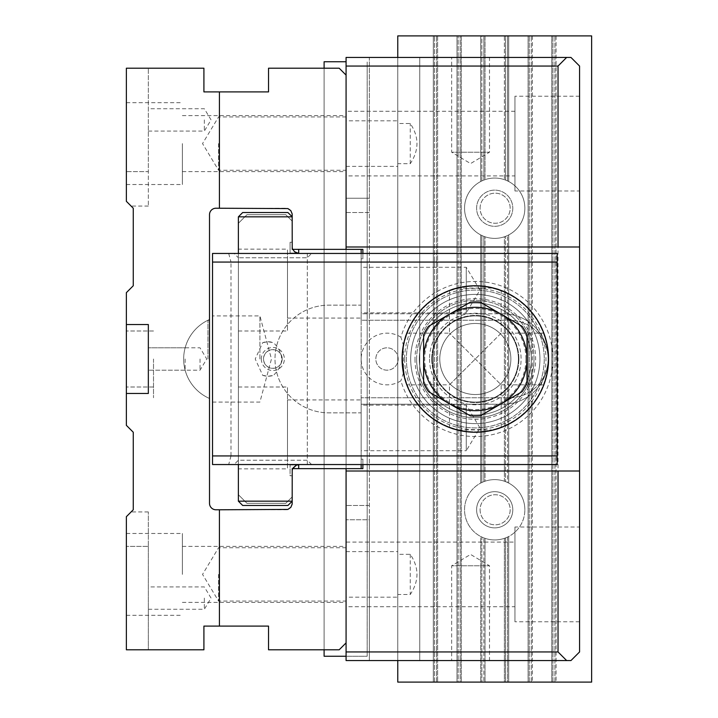 <?xml version="1.0" encoding="UTF-8"?>
<svg xmlns="http://www.w3.org/2000/svg" width="718" height="718" viewBox="0 0 718 718"><rect width="100%" height="100%" fill="white"/><g stroke="black" fill="none" stroke-linecap="round" stroke-linejoin="round"><path stroke-width="0.54" stroke-dasharray="3.59 2.69" d="M126.368 143.6L126.368 184.526L126.368 143.6M126.368 201.327L126.368 68.21L203.912 68.21L203.912 91.904L268.532 91.904L268.532 68.21L339.183 68.21L324.105 68.21L339.183 68.21L346.076 75.103L346.076 249.361L324.105 249.361L362.877 249.361L362.877 258.839L361.154 258.839L361.154 459.161L362.877 459.161L362.877 468.639L346.076 468.639L346.076 642.897L346.076 468.639L346.076 642.897L339.183 649.79L324.105 649.79L339.183 649.79L346.076 642.897L339.183 649.79L268.532 649.79L268.532 626.096L203.912 626.096L203.912 649.79L126.368 649.79L126.368 516.673L126.368 649.79L148.339 649.79L126.368 649.79L126.368 516.673L133.261 509.78L133.261 432.236L126.368 425.343L126.368 324.536L148.339 324.536L148.339 393.464L126.368 393.464L148.339 393.464L148.339 324.536L126.368 324.536L126.368 292.657L133.261 285.764L133.261 208.22L126.368 201.327L126.368 171.602L126.368 201.327L131.107 206.066L126.368 201.327M126.368 171.602L126.368 68.21L126.368 171.602L148.339 171.602L148.339 68.21L148.339 206.066L148.339 171.602L126.368 171.602M296.722 464.977L290.072 464.977L298.688 464.977L298.688 468.639L346.076 468.639L292.226 468.639L292.226 503.318A6.462 6.462 0 0 1 285.764 509.78L215.974 509.78A6.462 6.462 0 0 1 209.512 503.318L209.512 214.682A6.462 6.462 0 0 1 215.974 208.22L285.764 208.22A6.462 6.462 0 0 1 292.226 214.682L292.226 249.361L346.076 249.361L346.076 75.103L339.183 68.21L346.076 75.103L346.076 249.361L346.076 57.44L346.076 66.056L558.03 66.056L558.03 651.944L346.076 651.944L346.076 66.056M346.076 574.4L346.076 602.402L346.076 574.4M126.368 574.4L126.368 533.474L126.368 574.4M346.076 143.6L346.076 171.602L346.076 143.6M126.368 359L126.368 387.002L126.368 359M148.339 119.906L148.339 131.08L148.339 119.906M204.343 119.906L204.343 131.08L204.343 119.906M218.559 143.6L218.559 170.256L218.559 143.6M182.372 143.6L182.372 184.526L182.372 143.6M148.339 546.398L148.339 649.79L148.339 511.934L148.339 546.398L126.368 546.398L148.339 546.398M148.339 598.094L148.339 609.268L148.339 598.094M126.368 516.673L131.107 511.934L126.368 516.673M204.343 598.094L204.343 609.268L204.343 598.094M218.559 574.4L218.559 601.056L218.559 574.4M182.372 574.4L182.372 533.474L182.372 574.4M148.339 359L148.339 370.174L148.339 359M126.368 393.464L148.339 393.464L148.339 324.536L126.368 324.536M209.512 359L209.512 398.481L209.512 359M185.136 359L185.136 370.174L185.136 359M200.035 359L200.035 370.174L200.035 359M324.105 468.639L324.105 649.79L324.105 468.639M324.105 68.21L324.105 649.79M153.508 359L153.508 397.772L153.508 359M207.969 359L207.969 320.228L207.969 359M292.226 496.856L292.226 475.747L292.226 496.856L285.764 503.318L246.992 503.318L238.376 494.702L238.376 223.298L238.376 494.702L246.992 503.318L285.764 503.318L292.226 496.856M238.376 249.146L238.376 330.998L238.376 249.146L287.487 249.146L287.487 330.998L287.487 249.146M238.376 468.854L238.376 387.002L238.376 468.854L287.487 468.854L287.487 387.002L287.487 468.854M290.072 475.747L292.226 475.747L290.072 475.747L290.072 464.977L290.072 475.747M361.154 253.454L361.154 305.15L328.844 305.15A53.85 53.85 0 0 0 274.994 359A53.85 53.85 0 0 0 328.844 412.85L361.154 412.85L361.154 464.546M296.722 253.023L290.072 253.023L290.072 242.253L292.226 242.253L292.226 221.144L292.226 242.253L290.072 242.253L290.072 253.023L298.688 253.023L298.688 249.361L361.154 249.361L361.154 468.639L346.076 468.639L346.076 642.897M292.226 221.144L285.764 214.682L246.992 214.682L238.376 223.298L246.992 214.682L285.764 214.682L292.226 221.144M298.688 249.361L361.154 249.361M298.688 468.639L361.154 468.639M361.154 318.074L361.154 262.07L361.154 318.074L287.487 318.074L287.487 262.07L361.154 262.07M361.154 455.93L361.154 399.926L361.154 455.93L287.487 455.93L287.487 399.926L287.487 455.93M361.154 412.85L361.154 305.15L328.844 305.15A53.85 53.85 0 0 0 274.994 359A53.85 53.85 0 0 0 328.844 412.85L361.154 412.85M287.487 262.07L287.487 318.074M346.076 61.748L324.105 61.748L324.105 656.252L367.185 656.252L367.185 61.748L367.185 656.252L346.076 656.252M415.004 359A60.312 60.312 0 0 0 505.472 411.234A60.312 60.312 0 0 0 505.472 306.765A60.312 60.312 0 0 0 415.004 359M416.619 359A58.697 58.697 0 0 1 504.664 308.166A58.697 58.697 0 0 1 504.664 409.834A58.697 58.697 0 0 1 416.619 359M410.696 359A64.62 64.62 0 0 1 507.626 303.041A64.62 64.62 0 0 1 507.626 414.959A64.62 64.62 0 0 1 410.696 359A64.62 64.62 0 0 1 507.626 303.041A64.62 64.62 0 0 1 507.626 414.959A64.62 64.62 0 0 1 410.696 359M404.665 359A70.651 70.651 0 0 0 510.642 420.183A70.651 70.651 0 0 0 510.642 297.817A70.651 70.651 0 0 0 404.665 359M402.511 359A72.805 72.805 0 0 1 475.316 286.195A72.805 72.805 0 0 1 548.121 359A72.805 72.805 0 0 1 438.913 422.049A72.805 72.805 0 0 1 438.913 295.951A72.805 72.805 0 0 1 548.121 359A72.805 72.805 0 0 1 475.316 431.805A72.805 72.805 0 0 1 402.511 359M544.244 359A68.928 68.928 0 0 1 440.852 418.693A68.928 68.928 0 0 1 440.852 299.307A68.928 68.928 0 0 1 544.244 359A68.928 68.928 0 0 1 440.852 418.693A68.928 68.928 0 0 1 440.852 299.307A68.928 68.928 0 0 1 544.244 359A68.928 68.928 0 0 0 440.852 299.307A68.928 68.928 0 0 0 440.852 418.693A68.928 68.928 0 0 0 544.244 359M534.012 359A58.697 58.697 0 0 0 445.968 308.166A58.697 58.697 0 0 0 445.968 409.834A58.697 58.697 0 0 0 534.012 359M548.552 359A73.236 73.236 0 0 0 438.698 295.574A73.236 73.236 0 0 0 438.698 422.426A73.236 73.236 0 0 0 548.552 359A73.236 73.236 0 0 1 475.316 432.236A73.236 73.236 0 0 1 402.08 359A73.236 73.236 0 0 1 475.316 285.764A73.236 73.236 0 0 1 548.552 359A73.236 73.236 0 0 0 438.698 295.574A73.236 73.236 0 0 0 438.698 422.426A73.236 73.236 0 0 0 548.552 359A73.236 73.236 0 0 1 403.417 372.947L403.417 345.053A73.236 73.236 0 0 1 548.552 359M429.543 359A45.773 45.773 0 0 0 498.202 398.643A45.773 45.773 0 0 0 498.202 319.357A45.773 45.773 0 0 0 429.543 359A45.773 45.773 0 0 1 475.316 313.227A45.773 45.773 0 0 1 521.088 359A45.773 45.773 0 0 1 475.316 404.772A45.773 45.773 0 0 1 429.543 359M287.918 212.528L242.684 212.528M242.684 505.472L287.918 505.472M292.226 216.836L292.226 246.561L292.226 216.836L238.376 216.836M292.226 501.164L292.226 471.439L292.226 501.164L238.376 501.164M292.226 471.439L292.818 468.639L292.226 471.439M299.747 464.546L307.304 464.546L299.747 464.546M293.24 467.831L292.971 468.324M292.818 249.361L292.226 246.561L292.513 248.527L294.542 251.713M296.498 252.933L298.751 253.445M299.747 253.454L307.304 253.454L299.747 253.454M262.725 342.648L267.778 341.768L273.486 342.648C284.328 353.552 284.328 364.457 273.486 375.352L268.308 376.232L262.725 375.352L255.213 359L262.725 342.648A17.232 17.061 90 0 1 273.486 342.648M262.725 375.352A17.232 17.061 90 0 0 273.486 375.352M557.168 262.07L557.168 253.454L212.528 253.454L212.528 464.546L557.168 464.546L557.168 455.93L230.999 455.93L230.999 262.07L557.168 262.07L557.168 455.93M234.068 464.546L311.612 464.546L234.068 464.546L238.376 460.238L307.304 460.238L307.304 257.762L238.376 257.762L307.304 257.762L311.612 253.454L234.068 253.454L311.612 253.454M212.528 359L212.528 315.92L212.528 359M400.895 337.209A25.848 25.848 0 0 0 367.445 375.9A25.848 25.848 0 0 0 400.895 380.791A77.544 77.544 0 0 0 520.281 422.175A77.544 77.544 0 0 0 520.281 295.825A77.544 77.544 0 0 0 400.895 337.209L403.417 345.053M261.316 359A11.524 11.524 0 0 0 278.602 368.98A11.524 11.524 0 0 0 278.602 349.02A11.524 11.524 0 0 0 261.316 359M230.999 455.93L228.692 464.546M228.692 253.454L230.999 262.07M539.936 359A64.62 64.62 0 0 1 443.006 414.959A64.62 64.62 0 0 1 443.006 303.041A64.62 64.62 0 0 1 539.936 359A64.62 64.62 0 0 0 443.006 303.041A64.62 64.62 0 0 0 443.006 414.959A64.62 64.62 0 0 0 539.936 359M259.916 359L259.916 315.92L259.916 359M311.612 464.546L307.304 460.238L238.376 460.238L238.376 257.762L234.068 253.454M282.21 359L281.707 362.034L280.253 364.726L277.965 366.844L275.039 368.11L271.916 368.325L268.981 367.544L266.441 365.848L264.538 363.344L263.56 360.31L263.641 357.223L264.682 354.387L266.62 351.991L269.313 350.321L272.4 349.639L275.452 349.998L278.189 351.299L280.406 353.471L281.824 356.325L282.21 359A9.37 9.37 0 0 1 272.84 368.37A9.37 9.37 0 0 1 263.47 359A9.37 9.37 0 0 1 272.84 349.63A9.37 9.37 0 0 1 282.21 359M403.417 372.947L400.895 380.791M398.176 359A11.174 11.174 0 0 0 387.002 347.826A11.174 11.174 0 0 0 375.828 359A11.174 11.174 0 0 0 387.002 370.174A11.174 11.174 0 0 0 393.006 349.576A11.174 11.174 0 0 0 376.618 354.871A11.174 11.174 0 0 0 384.902 369.976A11.174 11.174 0 0 0 398.176 359M518.396 359A43.08 43.08 0 0 0 453.776 321.691A43.08 43.08 0 0 0 453.776 396.309A43.08 43.08 0 0 0 518.396 359A43.08 43.08 0 0 1 453.776 396.309A43.08 43.08 0 0 1 453.776 321.691A43.08 43.08 0 0 1 518.396 359A43.08 43.08 0 0 0 453.776 321.691A43.08 43.08 0 0 0 453.776 396.309A43.08 43.08 0 0 0 518.396 359A43.08 43.08 0 0 1 475.316 402.08A43.08 43.08 0 0 1 432.236 359A43.08 43.08 0 0 0 496.856 396.309A43.08 43.08 0 0 0 496.856 321.691A43.08 43.08 0 0 0 432.236 359A43.08 43.08 0 0 1 475.316 315.92A43.08 43.08 0 0 1 518.396 359A43.08 43.08 0 0 0 453.776 321.691A43.08 43.08 0 0 0 453.776 396.309A43.08 43.08 0 0 0 518.396 359A43.08 43.08 0 0 1 475.316 402.08A43.08 43.08 0 0 1 432.236 359A43.08 43.08 0 0 1 475.316 315.92A43.08 43.08 0 0 1 518.396 359M404.405 377.3L406.792 384.848L449.468 384.848L475.316 359L449.468 384.848L449.468 427.524C450.994 429.14 459.61 430.71 475.316 432.236C491.04 430.701 499.656 429.131 501.164 427.524L501.164 384.848L449.468 333.152L501.164 384.848L543.84 384.848M404.396 377.273L402.08 359L404.396 340.718M543.84 333.152L501.164 333.152L501.164 290.476C499.638 288.86 491.022 287.29 475.316 285.764C459.592 287.299 450.976 288.869 449.468 290.476L449.468 333.152L406.792 333.152C405.176 334.678 403.606 343.294 402.08 359A73.236 73.236 0 0 0 511.934 422.426A73.236 73.236 0 0 0 511.934 295.574A73.236 73.236 0 0 0 402.08 359M480.207 302.125A57.081 57.081 0 0 0 470.425 302.125L428.511 326.331A57.081 57.081 0 0 0 423.62 334.794L423.62 383.206A57.081 57.081 0 0 0 428.511 391.669L470.425 415.875A57.081 57.081 0 0 0 480.207 415.875L522.121 391.669A57.081 57.081 0 0 0 527.012 383.206L527.012 334.794A57.081 57.081 0 0 0 522.121 326.331L480.207 302.125M518.881 359A43.565 43.565 0 0 1 453.534 396.731A43.565 43.565 0 0 1 453.534 321.269A43.565 43.565 0 0 1 518.881 359M431.751 359A43.565 43.565 0 0 0 497.098 396.731A43.565 43.565 0 0 0 497.098 321.269A43.565 43.565 0 0 0 431.751 359M531.32 359A56.004 56.004 0 0 0 447.314 310.499A56.004 56.004 0 0 0 447.314 407.501A56.004 56.004 0 0 0 531.32 359A56.004 56.004 0 0 1 475.316 415.004A56.004 56.004 0 0 1 419.312 359A56.004 56.004 0 0 1 475.316 302.996A56.004 56.004 0 0 1 531.32 359M457.043 288.08L493.598 288.08M493.589 429.92L457.034 429.92M510.857 359A35.541 35.541 0 0 0 475.316 323.459A35.541 35.541 0 0 0 439.775 359A35.541 35.541 0 0 0 475.316 394.541A35.541 35.541 0 0 0 510.857 359A35.541 35.541 0 0 1 457.546 389.775A35.541 35.541 0 0 1 457.546 328.225A35.541 35.541 0 0 1 510.857 359A35.541 35.541 0 0 1 457.546 389.775A35.541 35.541 0 0 1 457.546 328.225A35.541 35.541 0 0 1 510.857 359A35.541 35.541 0 0 0 475.316 323.459A35.541 35.541 0 0 0 439.775 359A35.541 35.541 0 0 0 475.316 394.541A35.541 35.541 0 0 0 510.857 359M501.164 333.152L475.316 359L501.164 333.152M346.076 651.944L346.076 660.56L369.339 660.56L369.339 519.76L346.076 519.76L369.339 519.76L369.339 57.44L397.772 57.44L397.772 660.56L570.954 660.56L579.57 651.944L579.57 66.056L570.954 57.44L346.076 57.44L346.076 660.56L346.076 505.472L346.076 660.56L369.339 660.56L369.339 212.528L346.076 212.528L346.076 505.472L346.076 212.528L369.339 212.528L369.339 57.44L346.076 57.44L397.772 57.44L397.772 123.514L410.265 123.514C419.186 136.842 419.186 150.224 410.265 163.686L397.772 163.686L397.772 554.314L410.265 554.314C419.186 567.642 419.186 581.024 410.265 594.486L397.772 594.486L397.772 660.56L397.772 57.44L419.743 57.44L397.772 57.44L397.772 660.56L397.772 57.44M346.076 198.24L346.076 57.44L346.076 198.24L369.339 198.24L346.076 198.24M579.57 527.012L579.57 621.788L579.57 527.012L514.95 527.012L514.95 621.788L514.95 527.012M579.57 190.988L579.57 96.212L579.57 190.988L514.95 190.988L514.95 96.212L514.95 190.988M579.57 651.944L579.57 66.056L579.57 651.944L570.954 660.56L346.076 660.56L570.954 660.56L579.57 651.944M489.496 660.56L451.658 660.56L489.496 660.56L489.496 565.784L451.658 565.784L489.496 565.784L470.577 554.422L451.658 565.784L451.658 660.56M346.076 597.188L346.076 551.612L346.076 597.188L397.772 597.188L397.772 554.314M346.076 606.71L346.076 542.09L346.076 606.71L514.95 606.71L514.95 542.09L346.076 542.09M346.076 120.812L346.076 166.388L346.076 120.812L397.772 120.812L397.772 123.514M346.076 175.91L346.076 111.29L346.076 175.91L514.95 175.91L514.95 111.29L514.95 175.91M489.496 57.44L451.658 57.44L489.496 57.44L489.496 152.216L451.658 152.216L489.496 152.216L470.577 163.578L451.658 152.216L451.658 57.44M570.954 57.44L419.743 57.44L419.743 660.56L419.743 57.44L419.743 660.56L419.743 57.44L570.954 57.44L579.57 66.056L570.954 57.44M480.091 509.78A15.042 15.042 0 0 0 502.654 522.812A15.042 15.042 0 0 0 502.654 496.748A15.042 15.042 0 0 0 480.091 509.78A15.042 15.042 0 0 0 495.133 524.822A15.042 15.042 0 0 0 510.175 509.78A15.042 15.042 0 0 0 495.133 494.738A15.042 15.042 0 0 0 480.091 509.78A15.042 15.042 0 0 0 502.654 522.812A15.042 15.042 0 0 0 502.654 496.748A15.042 15.042 0 0 0 480.091 509.78A15.042 15.042 0 0 0 495.133 524.822A15.042 15.042 0 0 0 510.175 509.78A15.042 15.042 0 0 0 495.133 494.738A15.042 15.042 0 0 0 480.091 509.78M480.091 208.22A15.042 15.042 0 0 1 502.654 195.188A15.042 15.042 0 0 1 502.654 221.252A15.042 15.042 0 0 1 480.091 208.22A15.042 15.042 0 0 1 495.133 193.178A15.042 15.042 0 0 1 510.175 208.22A15.042 15.042 0 0 1 495.133 223.262A15.042 15.042 0 0 1 480.091 208.22A15.042 15.042 0 0 1 502.654 195.188A15.042 15.042 0 0 1 502.654 221.252A15.042 15.042 0 0 1 480.091 208.22A15.042 15.042 0 0 1 495.133 193.178A15.042 15.042 0 0 1 510.175 208.22A15.042 15.042 0 0 1 495.133 223.262A15.042 15.042 0 0 1 480.091 208.22M397.772 594.486L397.772 597.188M397.772 163.686L397.772 120.812M410.265 163.686L410.265 123.514M514.95 542.09L514.95 606.71M410.265 554.314L410.265 594.486M566.646 660.56L558.03 651.944M558.03 66.056L566.646 57.44M397.772 660.56L346.076 660.56L346.076 468.639M346.076 75.103L346.076 249.361M362.877 464.546L362.877 459.161L361.154 459.161L361.154 397.772L361.154 404.234L502.887 404.234A45.234 45.234 0 0 0 548.121 359A45.234 45.234 0 0 0 502.887 313.766A45.234 45.234 0 0 1 548.121 359A45.234 45.234 0 0 1 502.887 404.234L361.154 404.234L361.154 313.766L502.887 313.766L361.154 313.766L361.154 320.228L509.349 320.228A38.772 38.772 0 0 1 548.121 359A38.772 38.772 0 0 1 509.349 397.772L361.154 397.772L509.349 397.772A38.772 38.772 0 0 0 548.121 359A38.772 38.772 0 0 0 509.349 320.228L361.154 320.228L361.154 258.839L362.877 258.839L362.877 253.454M346.076 246.992L579.57 246.992M346.076 471.008L579.57 471.008M361.154 312.86L361.154 267.284L361.154 312.86L466.269 312.86L466.269 267.284L466.269 312.86L479.965 290.072L466.269 267.284L361.154 267.284M361.154 450.716L361.154 405.14L361.154 450.716L466.269 450.716L466.269 405.14L466.269 450.716L479.965 427.928L466.269 405.14L361.154 405.14M485.009 538.338A30.156 30.156 0 0 0 504.395 538.338L504.395 682.1L485.009 682.1L485.009 538.338L483.851 537.917A30.156 30.156 0 0 1 481.859 537.064L480.701 536.49L480.701 682.1L480.701 536.49L481.859 537.064L481.859 682.1L481.859 537.064A30.156 30.156 0 0 0 483.851 537.917L483.851 682.1L483.851 537.917L485.009 538.338L485.009 682.1L483.851 682.1L504.395 682.1L504.395 538.338L505.553 537.917L504.395 538.338A30.156 30.156 0 0 1 485.009 538.338M505.553 682.1L505.553 537.917L505.553 682.1L507.545 682.1L507.545 537.064A30.156 30.156 0 0 1 505.553 537.917A30.156 30.156 0 0 0 507.545 537.064L507.545 682.1L508.703 682.1L508.703 536.49A30.156 30.156 0 0 0 508.703 483.07L508.703 234.93L507.545 235.504A30.156 30.156 0 0 1 505.553 236.357L504.395 236.778A30.156 30.156 0 0 1 485.009 236.778L483.851 236.357A30.156 30.156 0 0 1 481.859 235.504L480.701 234.93A30.156 30.156 0 0 1 480.701 181.51L480.701 35.9L397.772 35.9L397.772 682.1L397.772 35.9L591.632 35.9L591.632 682.1L397.772 682.1L397.772 35.9L433.313 35.9L433.313 682.1L433.313 35.9L437.621 35.9L437.621 682.1L437.621 35.9L457.007 35.9L457.007 682.1L436.463 682.1L457.007 682.1L457.007 35.9L461.315 35.9L461.315 682.1L461.315 35.9L480.701 35.9L480.701 181.51L481.859 180.936L481.859 35.9L480.701 35.9L481.859 35.9L481.859 180.936A30.156 30.156 0 0 1 483.851 180.083L483.851 35.9L481.859 35.9L483.851 35.9L483.851 180.083L485.009 179.662L485.009 35.9L483.851 35.9L485.009 35.9L485.009 179.662A30.156 30.156 0 0 1 504.395 179.662L504.395 35.9L485.009 35.9L504.395 35.9L504.395 179.662L505.553 180.083L505.553 35.9L504.395 35.9L505.553 35.9L505.553 180.083A30.156 30.156 0 0 1 507.545 180.936L507.545 35.9L505.553 35.9L507.545 35.9L507.545 180.936L508.703 181.51L508.703 35.9L507.545 35.9L508.703 35.9L508.703 181.51A30.156 30.156 0 0 1 508.703 234.93L508.703 483.07L507.545 482.496L507.545 235.504L507.545 482.496L508.703 483.07A30.156 30.156 0 0 1 524.858 509.78A30.156 30.156 0 0 0 479.624 483.663A30.156 30.156 0 0 0 479.624 535.897A30.156 30.156 0 0 0 524.858 509.78A30.156 30.156 0 0 0 479.624 483.663A30.156 30.156 0 0 0 479.624 535.897A30.156 30.156 0 0 0 524.858 509.78A30.156 30.156 0 0 1 508.703 536.49L507.545 537.064L508.703 536.49L508.703 682.1L505.553 682.1M480.701 682.1L460.157 682.1L480.701 682.1M483.851 481.643L483.851 236.357L483.851 481.643L485.009 481.222L485.009 236.778L485.009 481.222L483.851 481.643A30.156 30.156 0 0 0 481.859 482.496L481.859 235.504L481.859 482.496A30.156 30.156 0 0 1 483.851 481.643M504.395 481.222A30.156 30.156 0 0 0 485.009 481.222A30.156 30.156 0 0 1 504.395 481.222L504.395 236.778A30.156 30.156 0 0 1 485.009 236.778L483.851 236.357A30.156 30.156 0 0 1 481.859 235.504L480.701 234.93L480.701 483.07L480.701 234.93A30.156 30.156 0 0 1 480.701 181.51L481.859 180.936A30.156 30.156 0 0 1 483.851 180.083L485.009 179.662A30.156 30.156 0 0 1 504.395 179.662L505.553 180.083A30.156 30.156 0 0 1 507.545 180.936L508.703 181.51A30.156 30.156 0 0 1 524.858 208.22A30.156 30.156 0 0 1 479.624 234.337A30.156 30.156 0 0 1 479.624 182.103A30.156 30.156 0 0 1 524.858 208.22A30.156 30.156 0 0 1 508.703 234.93L507.545 235.504A30.156 30.156 0 0 1 505.553 236.357L505.553 481.643L505.553 236.357L504.395 236.778L504.395 481.222L505.553 481.643A30.156 30.156 0 0 1 507.545 482.496A30.156 30.156 0 0 0 505.553 481.643L504.395 481.222M480.701 483.07L481.859 482.496L480.701 483.07A30.156 30.156 0 0 0 480.701 536.49A30.156 30.156 0 0 1 480.701 483.07M433.313 682.1L397.772 682.1L436.463 682.1L436.463 35.9L436.463 682.1L434.471 682.1L434.471 35.9L434.471 682.1L433.313 682.1M528.089 682.1L508.703 682.1L528.089 682.1L528.089 35.9L508.703 35.9L528.089 35.9L528.089 682.1L532.397 682.1L532.397 35.9L528.089 35.9L532.397 35.9L532.397 682.1L531.239 682.1L531.239 35.9L531.239 682.1L529.247 682.1L529.247 35.9L529.247 682.1L528.089 682.1M551.783 682.1L532.397 682.1L551.783 682.1L551.783 35.9L532.397 35.9L551.783 35.9L551.783 682.1L556.091 682.1L556.091 35.9L551.783 35.9L556.091 35.9L556.091 682.1L554.933 682.1L554.933 35.9L554.933 682.1L552.941 682.1L552.941 35.9L552.941 682.1L551.783 682.1M512.796 509.78A18.094 18.094 0 0 1 485.655 525.45A18.094 18.094 0 0 1 485.655 494.11A18.094 18.094 0 0 1 512.796 509.78A18.094 18.094 0 0 0 485.655 494.11A18.094 18.094 0 0 0 485.655 525.45A18.094 18.094 0 0 0 512.796 509.78A18.094 18.094 0 0 0 485.655 494.11A18.094 18.094 0 0 0 485.655 525.45A18.094 18.094 0 0 0 512.796 509.78A18.094 18.094 0 0 0 485.655 494.11A18.094 18.094 0 0 0 485.655 525.45A18.094 18.094 0 0 0 512.796 509.78M512.796 208.22A18.094 18.094 0 0 1 485.655 223.89A18.094 18.094 0 0 1 485.655 192.55A18.094 18.094 0 0 1 512.796 208.22A18.094 18.094 0 0 1 485.655 223.89A18.094 18.094 0 0 1 485.655 192.55A18.094 18.094 0 0 1 512.796 208.22A18.094 18.094 0 0 0 485.655 192.55A18.094 18.094 0 0 0 485.655 223.89A18.094 18.094 0 0 0 512.796 208.22A18.094 18.094 0 0 1 485.655 223.89A18.094 18.094 0 0 1 485.655 192.55A18.094 18.094 0 0 1 512.796 208.22M591.632 35.9L556.091 35.9L591.632 35.9L591.632 682.1L556.091 682.1L591.632 682.1L591.632 35.9M458.165 682.1L460.157 682.1L460.157 35.9L460.157 682.1L458.165 682.1L458.165 35.9L458.165 682.1L457.007 682.1L458.165 682.1M524.858 208.22A30.156 30.156 0 0 1 479.624 234.337A30.156 30.156 0 0 1 479.624 182.103A30.156 30.156 0 0 1 524.858 208.22M525.935 359A50.619 50.619 0 0 0 450.006 315.166A50.619 50.619 0 0 0 450.006 402.834A50.619 50.619 0 0 0 525.935 359M369.339 505.472L346.076 505.472L369.339 505.472M148.339 206.066L131.107 206.066M148.339 131.08L204.343 131.08L211.056 119.906L204.343 108.732L148.339 108.732M346.076 116.944L218.559 116.944L202.539 143.6L218.559 170.256L346.076 170.256M182.372 171.602L346.076 171.602M182.372 115.598L346.076 115.598M126.368 184.526L182.372 184.526M126.368 102.674L182.372 102.674M148.339 511.934L131.107 511.934M148.339 609.268L204.343 609.268L211.056 598.094L204.343 586.92L148.339 586.92M346.076 547.744L218.559 547.744L202.539 574.4L218.559 601.056L346.076 601.056M182.372 602.402L346.076 602.402M182.372 546.398L346.076 546.398M126.368 615.326L182.372 615.326M126.368 533.474L182.372 533.474M209.512 320.228L207.969 320.228A43.08 43.08 0 0 1 209.512 319.519A43.08 43.08 0 0 0 183.664 359A43.08 43.08 0 0 1 209.512 319.519A43.08 43.08 0 0 0 183.664 359A43.08 43.08 0 0 1 209.512 319.519A43.08 43.08 0 0 0 183.664 359A43.08 43.08 0 0 1 209.512 319.519A43.08 43.08 0 0 0 183.664 359A43.08 43.08 0 0 1 209.512 319.519A43.08 43.08 0 0 0 185.136 347.826L148.339 347.826L200.035 347.826L206.748 359L200.035 370.174L148.339 370.174L185.136 370.174A43.08 43.08 0 0 0 209.512 398.481A43.08 43.08 0 0 1 183.664 359A43.08 43.08 0 0 0 209.512 398.481A43.08 43.08 0 0 1 183.664 359A43.08 43.08 0 0 0 209.512 398.481A43.08 43.08 0 0 1 183.664 359A43.08 43.08 0 0 0 209.512 398.481A43.08 43.08 0 0 1 183.664 359A43.08 43.08 0 0 0 209.512 398.481A43.08 43.08 0 0 1 207.969 397.772L209.512 397.772M153.508 330.998L126.368 330.998L153.508 330.998M153.508 387.002L126.368 387.002L153.508 387.002M287.487 399.926L361.154 399.926M238.376 387.002L287.487 387.002M238.376 330.998L287.487 330.998M307.304 464.546L307.304 253.454M238.376 464.546L238.376 253.454M212.528 402.08L259.916 402.08L271.458 359L259.916 315.92L212.528 315.92M514.95 111.29L346.076 111.29M579.57 96.212L514.95 96.212M346.076 166.388L397.772 166.388M579.57 621.788L514.95 621.788M346.076 551.612L397.772 551.612"/><path stroke-width="1.08" d="M219.421 208.22L219.421 91.904L203.912 91.904L203.912 68.21L126.368 68.21L126.368 201.327L133.261 208.22L133.261 285.764L126.368 292.657L126.368 425.343L133.261 432.236L133.261 509.78L126.368 516.673L126.368 649.79L203.912 649.79L203.912 626.096L219.421 626.096L219.421 509.78L287.9 509.421L290.817 507.348L292.181 504.045L292.226 468.639L346.076 468.639L346.076 651.944L558.03 651.944L558.03 471.008L579.57 471.008L579.57 246.992L558.03 246.992L558.03 66.056L346.076 66.056L346.076 249.361L292.226 249.361L292.181 213.955L290.817 210.652L287.9 208.579L215.974 208.22A6.462 6.462 0 0 0 209.512 214.682L209.512 503.318A6.462 6.462 0 0 0 215.974 509.78L219.421 509.78M346.076 642.897L339.183 649.79L268.532 649.79L268.532 626.096L219.421 626.096M219.421 91.904L268.532 91.904L268.532 68.21L339.183 68.21L346.076 75.103M126.368 393.464L148.339 393.464L148.339 324.536L126.368 324.536M298.688 468.639L298.688 464.977L296.722 464.977M346.076 468.639L361.154 468.639L361.154 464.546M346.076 249.361L361.154 249.361L361.154 253.454M296.722 253.023L298.688 253.023L298.688 249.361M324.105 649.79L324.105 656.252L346.076 656.252M324.105 68.21L324.105 61.748L346.076 61.748M238.376 216.836L242.684 212.528L287.918 212.528L292.226 216.836L238.376 216.836L238.376 253.454M287.918 505.472L242.684 505.472L238.376 501.164L292.226 501.164L287.918 505.472L292.226 501.164M292.971 468.324L296.498 465.067L299.747 464.546L296.417 465.102L293.24 467.831M294.542 251.713L296.498 252.933M298.751 253.445L294.506 251.686L292.818 249.361M292.226 216.836L287.918 212.528M557.168 455.93L557.168 262.07L212.528 262.07L212.528 455.93L557.168 455.93L557.168 464.546L212.528 464.546L212.528 455.93M212.528 262.07L212.528 253.454L557.168 253.454L557.168 262.07M402.08 359A73.236 73.236 0 0 0 511.934 422.426A73.236 73.236 0 0 0 511.934 295.574A73.236 73.236 0 0 0 402.08 359L404.405 377.3M406.792 384.848L404.396 377.273M404.396 340.718L406.792 333.152M428.511 326.331L470.425 302.125A57.081 57.081 0 0 1 480.207 302.125L522.121 326.331A57.081 57.081 0 0 1 527.012 334.794L527.012 383.206A57.081 57.081 0 0 1 522.121 391.669L480.207 415.875A57.081 57.081 0 0 1 470.425 415.875L428.511 391.669A57.081 57.081 0 0 1 423.62 383.206L423.62 334.794A57.081 57.081 0 0 1 428.511 326.331M449.468 290.476L457.043 288.08M493.598 288.08L501.164 290.476M501.164 427.524L493.589 429.92M457.034 429.92L449.468 427.524M543.84 333.152L546.236 340.727L543.84 333.152M546.236 377.282L543.84 384.848L546.236 377.282M579.57 471.008L579.57 651.944L570.954 660.56L346.076 660.56L346.076 651.944M346.076 66.056L346.076 57.44L570.954 57.44L579.57 66.056L579.57 246.992M566.646 57.44L558.03 66.056M346.076 246.992L558.03 246.992M346.076 471.008L558.03 471.008M558.03 651.944L566.646 660.56M362.877 464.546L362.877 468.639L361.154 468.639M361.154 249.361L362.877 249.361L362.877 253.454M397.772 660.56L397.772 682.1L591.632 682.1L591.632 35.9L397.772 35.9L397.772 57.44M449.468 314.233A51.696 51.696 0 0 0 449.468 403.767A51.696 51.696 0 0 0 527.012 359A51.696 51.696 0 0 0 449.468 314.233M470.425 302.125A57.081 57.081 0 0 1 480.207 302.125M522.121 326.331A57.081 57.081 0 0 1 527.012 334.794M480.207 415.875A57.081 57.081 0 0 1 470.425 415.875M428.511 391.669A57.081 57.081 0 0 1 423.62 383.206M238.376 501.164L238.376 464.546"/></g></svg>
